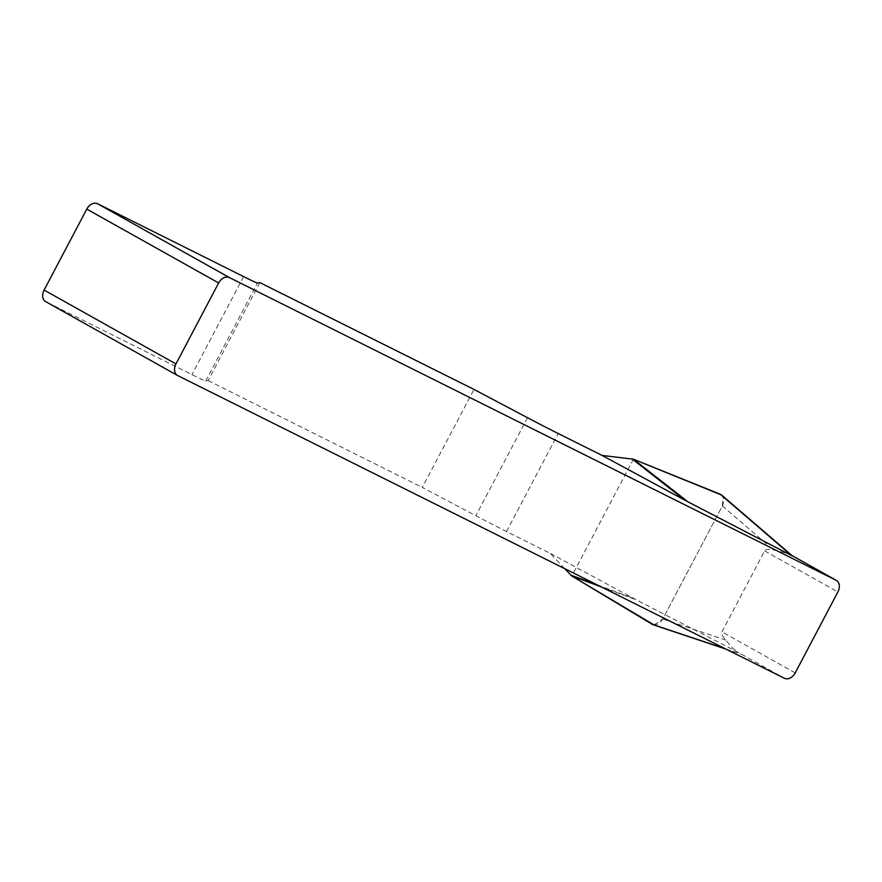 <?xml version="1.0" encoding="UTF-8"?>
<svg xmlns="http://www.w3.org/2000/svg" width="882" height="882" viewBox="0 0 882 882"><rect width="100%" height="100%" fill="white"/><g stroke="black" fill="none" stroke-linecap="round" stroke-linejoin="round"><path stroke-width="0.66" stroke-dasharray="4.41 3.31" d="M792.576 556.079L788.254 553.466L791.882 555.495M564.667 568.636L550.412 553.444L506.511 531.537A48.19 1.147 -152.2 0 1 475.839 515.727L422.313 487.448L473.998 389.436M550.412 553.444L636.275 599.859L737.01 651.721L784.429 678.28M259.815 282.582L208.141 380.594L205.771 380.98A48.19 1.147 -152.2 0 1 191.956 374.607L45.897 301.732L177.756 375.6M208.141 380.594L422.313 487.448M791.904 555.506L788.684 553.698L773.547 549.96C768.542 548.946 765.576 549.254 764.639 550.886L721.95 631.854C721.123 633.563 722.468 636.319 725.985 640.156C729.866 645.415 733.537 649.273 737.01 651.721M721.641 495.067C724.232 497.768 724.475 501.384 722.369 505.937L662.757 618.999C659.968 623.596 656.627 625.47 652.724 624.621M597.423 584.987L633.265 598.261M601.248 586.894L636.275 599.859M654.113 624.952L662.79 618.932L722.336 506.003L723.008 496.61M633.419 459.202L571.834 576.001M764.639 550.886L837.9 591.932M795.211 672.9L721.95 631.854M205.771 380.98L257.445 282.968M243.63 276.595L191.956 374.607M527.524 417.715L475.839 515.727M506.511 531.537L558.185 433.525M725.258 648.766L740.009 653.694M725.985 640.156L662.757 618.999M722.369 505.937L773.547 549.96M726.051 649.163L740.88 654.124"/><path stroke-width="1.32" d="M721.763 495.166L792.576 556.079L687.96 501.847L602.086 455.432L633.419 459.202L721.641 495.067M97.571 203.72L229.43 277.587A9.636 7.023 119.3 0 0 218.648 282.968L86.789 209.1A9.636 7.023 -60.7 0 1 97.571 203.72L243.63 276.595A48.19 1.147 27.8 0 0 257.445 282.968L259.815 282.582L473.998 389.436L527.524 417.715A48.19 1.147 27.8 0 0 558.185 433.525L602.086 455.432M229.43 277.587L836.103 580.268L791.904 555.506M218.648 282.968L175.959 363.935A9.636 7.023 119.3 0 0 177.536 375.489A9.636 7.023 119.3 0 0 177.756 375.6L784.429 678.28A9.636 7.023 119.3 0 0 795.211 672.9L837.9 591.932A9.636 7.023 119.3 0 0 836.323 580.378A9.636 7.023 119.3 0 0 836.103 580.268M86.789 209.1L44.1 290.068L175.959 363.935M45.897 301.732A9.636 7.023 -60.7 0 1 45.677 301.622A9.636 7.023 -60.7 0 1 44.1 290.068M652.724 624.621L571.834 576.001L564.667 568.636M632.008 458.838L684.95 500.248M723.008 496.61L720.164 494.174L633.419 459.202L687.96 501.847M570.72 575.097L597.423 584.987M654.113 624.952L571.834 576.001L601.248 586.894M651.688 624.147L725.258 648.766M791.694 555.682L720.208 494.196M836.323 580.378L791.882 555.495M45.677 301.622L177.536 375.489M652.823 624.654L726.051 649.163"/></g></svg>
